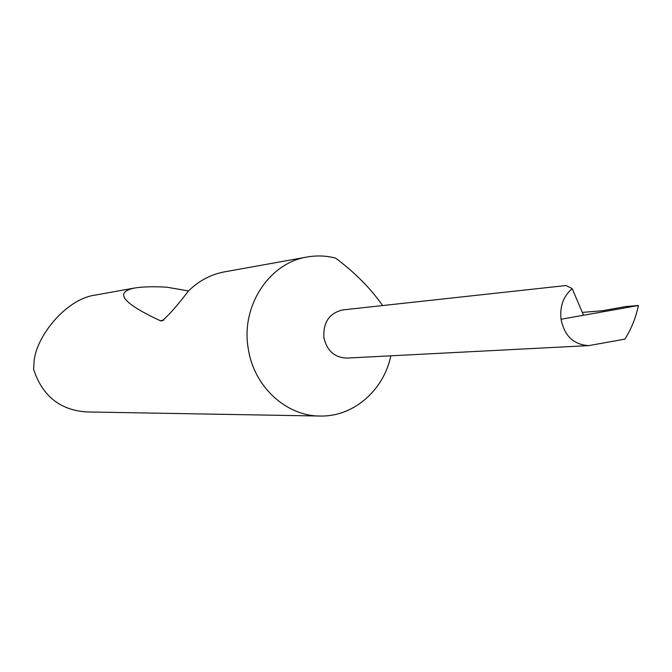 <?xml version="1.0" encoding="UTF-8"?>
<svg xmlns="http://www.w3.org/2000/svg" width="672" height="672" viewBox="0 0 672 672"><rect width="100%" height="100%" fill="white"/><g stroke="black" fill="none" stroke-linecap="round" stroke-linejoin="round"><path stroke-width="1.01" d="M342.787 309.91C329.314 313.118 323.014 322.384 323.887 337.714C327.02 350.902 334.715 357.689 346.954 358.084L588.857 345.601L624.901 339.116C631.361 328.919 635.855 317.713 638.4 305.5L561.07 319.242C559.642 306.466 563.354 296.268 572.2 288.641L565.992 285.533L342.787 309.91M163.775 320.174L160.331 320.737L161.86 320.922C167.807 316.352 176.61 306.457 188.261 291.245C198.181 281.224 210.008 274.806 223.726 272L306.676 257.09C316.361 255.318 325.979 255.646 335.538 258.073C354.934 272.555 370.625 288.38 382.612 305.558M306.676 257.09C268.943 263.164 240.736 306.44 248.237 348.566C253.697 386.45 286.238 416.346 320.418 416.044C353.455 416.8 383.729 390.382 390.827 355.824M160.331 320.737C122.892 303.332 114.131 292.463 134.064 288.12L95.5 295.05C65.251 298.822 34.163 338.848 33.961 363.829L33.6 369.222C42.218 395.766 59.816 410.004 86.394 411.936L320.418 416.044M134.064 288.12C142.036 286.734 152.922 286.415 166.715 287.171L188.546 290.959M582.305 312.404L602.456 310.741L625.582 306.583L638.4 305.5M572.2 288.641L583.514 315.252M561.07 319.242C564.371 335.966 573.636 344.753 588.857 345.601"/></g></svg>
